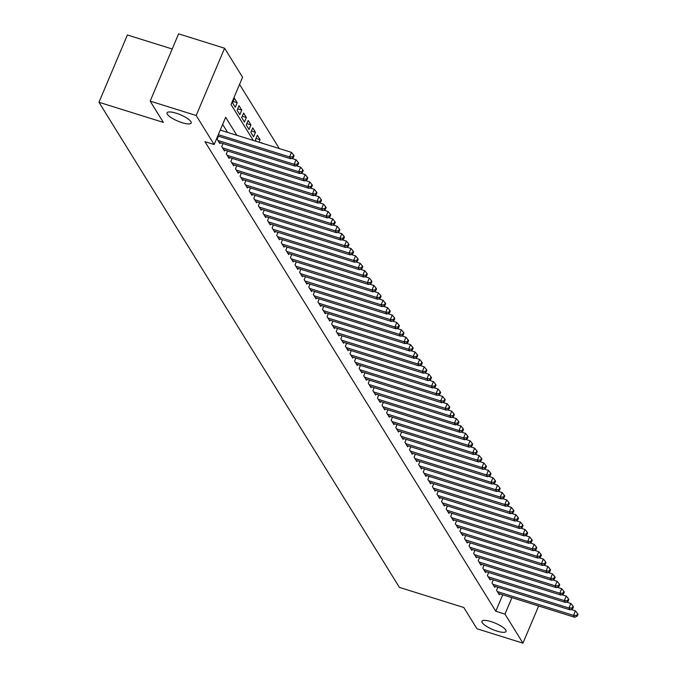 <?xml version="1.0" encoding="UTF-8"?>
<svg xmlns="http://www.w3.org/2000/svg" width="677" height="677" viewBox="0 0 677 677"><rect width="100%" height="100%" fill="white"/><g stroke="black" fill="none" stroke-linecap="round" stroke-linejoin="round"><path stroke-width="1.02" d="M491.079 621.613A13.091 3.436 22.9 0 1 506.066 631.438A13.091 3.436 22.9 0 1 496.935 631.082A13.091 3.436 22.9 0 1 481.948 621.249A13.091 3.436 22.9 0 1 491.079 621.613M176.198 113.203A13.091 3.436 22.9 0 1 191.185 123.028A13.091 3.436 22.9 0 1 182.062 122.664A13.091 3.436 22.9 0 1 167.067 112.839A13.091 3.436 22.9 0 1 176.198 113.203M172.203 48.998L127.378 34.984L98.96 102.261L399.405 587.382L463.796 607.514L476.963 628.772L522.957 643.15L504.983 614.124L511.939 597.647M98.96 102.261L163.343 122.393L150.176 101.127L178.601 33.85L224.595 48.228L242.569 77.254L231.043 104.529L253.274 140.427M279.313 148.568L239.556 84.371M535.279 549.876L535.837 550.773M539.857 557.273L540.415 558.17M544.435 564.66L544.993 565.566M549.013 572.057L549.58 572.962M497.823 587.272L496.546 590.302L499.287 594.736L499.677 593.814M493.237 579.876L491.959 582.905L494.709 587.34L495.099 586.417M488.659 572.48L487.381 575.509L490.131 579.944L490.52 579.021M484.08 565.083L482.803 568.113L485.553 572.556L485.942 571.633M479.502 557.687L478.224 560.717L480.966 565.16L481.355 564.237M474.924 550.299L473.638 553.321L476.388 557.763L476.777 556.841M470.337 542.903L469.059 545.933L471.81 550.367L472.199 549.445M465.759 535.507L464.481 538.537L467.232 542.971L467.621 542.049M461.181 528.111L459.903 531.14L462.653 535.575L463.043 534.652M456.603 520.715L455.325 523.744L458.067 528.178L458.456 527.256M452.024 513.318L450.738 516.348L453.488 520.782L453.878 519.868M447.438 505.922L446.16 508.952L448.91 513.394L449.3 512.472M442.86 498.526L441.582 501.555L444.332 505.998L444.721 505.076M438.281 491.138L437.003 494.168L439.745 498.602L440.135 497.68M433.703 483.742L432.417 486.771L435.167 491.206L435.556 490.283M429.116 476.346L427.839 479.375L430.589 483.81L430.978 482.887M424.538 468.949L423.26 471.979L426.011 476.413L426.4 475.491M419.96 461.553L418.682 464.583L421.432 469.017L421.822 468.095M415.382 454.157L414.104 457.187L416.846 461.629L417.235 460.707M410.804 446.761L409.517 449.79L412.268 454.233L412.657 453.311M406.217 439.373L404.939 442.394L407.689 446.837L408.079 445.915M401.639 431.977L400.361 435.006L403.111 439.441L403.5 438.518M397.06 424.581L395.783 427.61L398.525 432.044L398.914 431.122M392.482 417.184L391.204 420.214L393.946 424.648L394.336 423.726M387.896 409.788L386.618 412.818L389.368 417.252L389.757 416.33M383.317 402.392L382.04 405.421L384.79 409.856L385.179 408.942M378.739 394.996L377.461 398.025L380.212 402.468L380.601 401.546M374.161 387.599L372.883 390.629L375.625 395.072L376.014 394.149M369.583 380.212L368.296 383.241L371.047 387.676L371.436 386.753M364.996 372.815L363.718 375.845L366.469 380.279L366.858 379.357M360.418 365.419L359.14 368.449L361.89 372.883L362.28 371.961M355.84 358.023L354.562 361.053L357.312 365.487L357.701 364.565M351.261 350.627L349.984 353.656L352.725 358.091L353.115 357.168M346.683 343.231L345.397 346.26L348.147 350.703L348.537 349.781M342.097 335.834L340.819 338.864L343.569 343.307L343.958 342.384M337.518 328.447L336.241 331.468L338.991 335.91L339.38 334.988M332.94 321.05L331.662 324.08L334.404 328.514L334.793 327.592M328.362 313.654L327.076 316.684L329.826 321.118L330.215 320.196M323.775 306.258L322.497 309.287L325.248 313.722L325.637 312.799M319.197 298.862L317.919 301.891L320.67 306.326L321.059 305.403M314.619 291.465L313.341 294.495L316.091 298.929L316.481 298.007M310.041 284.069L308.763 287.099L311.505 291.542L311.894 290.619M305.462 276.673L304.176 279.703L306.926 284.145L307.316 283.223M300.876 269.285L299.598 272.306L302.348 276.749L302.737 275.827M296.298 261.889L295.02 264.919L297.77 269.353L298.159 268.43M291.719 254.493L290.441 257.522L293.183 261.957L293.573 261.034M287.141 247.097L285.863 250.126L288.605 254.56L288.994 253.638M282.554 239.7L281.277 242.73L284.027 247.164L284.416 246.242M277.976 232.304L276.698 235.334L279.449 239.768L279.838 238.854M273.398 224.908L272.12 227.937L274.87 232.38L275.26 231.458M268.82 217.52L267.542 220.541L270.284 224.984L270.673 224.062M264.242 210.124L262.955 213.153L265.706 217.588L266.095 216.665M259.655 202.728L258.377 205.757L261.127 210.192L261.517 209.269M255.077 195.331L253.799 198.361L256.549 202.795L256.938 201.873M250.498 187.935L249.221 190.965L251.971 195.399L252.36 194.477M245.92 180.539L244.642 183.569L247.384 188.003L247.774 187.08M241.342 173.143L240.056 176.172L242.806 180.615L243.195 179.693M236.755 165.747L235.478 168.776L238.228 173.219L238.617 172.296M232.177 158.359L230.899 161.38L233.65 165.823L234.039 164.9M227.599 150.963L226.321 153.992L229.063 158.426L229.452 157.504M223.021 143.566L221.734 146.596L224.485 151.03L224.874 150.108M218.434 136.17L217.156 139.2L219.907 143.634L220.296 142.712M233.108 101.448L237.187 102.718L234.445 98.283L232.524 102.828L235.266 107.271L237.187 102.718M237.686 108.836L241.765 110.114L239.023 105.68L237.102 110.224L239.853 114.667L241.765 110.114M242.264 116.232L246.352 117.51L243.602 113.076L241.681 117.62L244.431 122.055L246.352 117.51M246.843 123.629L250.93 124.906L248.18 120.472L246.259 125.017L249.009 129.451L250.93 124.906M251.429 131.025L255.508 132.303L252.758 127.868L250.837 132.413L253.587 136.847L255.508 132.303M256.008 138.421L260.086 139.699L257.345 135.256L255.424 139.809L256.414 141.4M262.287 143.236L261.923 142.652L261.745 143.075M259.02 142.221L260.086 139.699M236.832 135.282L225.669 117.256L214.144 144.531L204.945 141.662L495.784 611.246L502.74 594.77M227.633 132.404L222.657 124.382M150.176 101.127L196.169 115.505L224.595 48.228M538.647 606L522.957 643.15M495.784 611.246L504.983 614.124M214.144 144.531L196.169 115.505M218.324 134.647L289.544 156.912L290.687 158.756L217.766 135.959M220.245 130.094L291.465 152.359L289.544 156.912L292.853 156.844L293.31 157.589L294.08 155.769L293.623 155.025L292.853 156.844M293.623 155.025L291.465 152.359M290.687 158.756L293.31 157.589M217.96 140.494L294.123 164.299L295.265 166.153L219.103 142.339M291.575 158.359L296.044 159.755L294.123 164.299L297.431 164.24L297.888 164.985L298.659 163.165L298.202 162.421L297.431 164.24M298.202 162.421L296.044 159.755M295.265 166.153L297.888 164.985M222.538 147.891L298.701 171.696L299.852 173.549L223.681 149.735M296.154 165.755L300.622 167.151L298.701 171.696L302.018 171.636L302.475 172.373L303.237 170.562L302.78 169.817L302.018 171.636M302.78 169.817L300.622 167.151M299.852 173.549L302.475 172.373M227.117 155.287L303.279 179.092L304.43 180.945L228.267 157.132M300.732 173.151L305.2 174.548L303.279 179.092L306.596 179.033L307.053 179.769L307.823 177.949L307.358 177.213L306.596 179.033M307.358 177.213L305.2 174.548M304.43 180.945L307.053 179.769M231.703 162.675L307.866 186.488L309.008 188.333L232.846 164.528M305.319 180.547L309.787 181.944L307.866 186.488L311.175 186.429L311.632 187.165L312.402 185.346L311.945 184.609L311.175 186.429M311.945 184.609L309.787 181.944M309.008 188.333L311.632 187.165M236.281 170.071L312.444 193.884L313.586 195.729L237.424 171.924M309.897 187.944L314.365 189.34L312.444 193.884L315.753 193.825L316.21 194.561L316.98 192.742L316.523 192.006L315.753 193.825M316.523 192.006L314.365 189.34M313.586 195.729L316.21 194.561M240.86 177.467L317.022 201.281L318.165 203.125L242.002 179.32M314.475 195.34L318.943 196.736L317.022 201.281L320.331 201.213L320.796 201.958L321.558 200.138L321.101 199.402L320.331 201.213M321.101 199.402L318.943 196.736M318.165 203.125L320.796 201.958M245.438 184.863L321.6 208.677L322.751 210.522L246.589 186.708M319.053 202.728L323.521 204.124L321.6 208.677L324.918 208.609L325.375 209.354L326.136 207.534L325.679 206.79L324.918 208.609M325.679 206.79L323.521 204.124M322.751 210.522L325.375 209.354M250.016 192.26L326.187 216.065L327.329 217.918L251.167 194.104M323.64 210.124L328.1 211.52L326.187 216.065L329.496 216.005L329.953 216.75L330.723 214.931L330.266 214.186L329.496 216.005M330.266 214.186L328.1 211.52M327.329 217.918L329.953 216.75M254.603 199.656L330.765 223.461L331.908 225.314L255.745 201.501M328.218 217.52L332.686 218.916L330.765 223.461L334.074 223.402L334.531 224.138L335.301 222.327L334.844 221.582L334.074 223.402M334.844 221.582L332.686 218.916M331.908 225.314L334.531 224.138M259.181 207.052L335.343 230.857L336.486 232.71L260.323 208.897M332.796 224.916L337.264 226.313L335.343 230.857L338.652 230.798L339.109 231.534L339.879 229.715L339.422 228.978L338.652 230.798M339.422 228.978L337.264 226.313M336.486 232.71L339.109 231.534M263.759 214.44L339.922 238.253L341.064 240.107L264.902 216.293M337.374 232.313L341.843 233.709L339.922 238.253L343.231 238.194L343.696 238.93L344.458 237.111L344.001 236.375L343.231 238.194M344.001 236.375L341.843 233.709M341.064 240.107L343.696 238.93M268.337 221.836L344.5 245.649L345.651 247.494L269.488 223.689M341.953 239.709L346.421 241.105L344.5 245.649L347.817 245.59L348.274 246.326L349.044 244.507L348.579 243.771L347.817 245.59M348.579 243.771L346.421 241.105M345.651 247.494L348.274 246.326M272.924 229.232L349.087 253.046L350.229 254.89L274.067 231.085M346.539 247.105L351.008 248.501L349.087 253.046L352.395 252.986L352.852 253.723L353.622 251.903L353.166 251.167L352.395 252.986M353.166 251.167L351.008 248.501M350.229 254.89L352.852 253.723M277.502 236.628L353.665 260.442L354.807 262.287L278.645 238.482M351.118 254.493L355.586 255.898L353.665 260.442L356.974 260.374L357.431 261.119L358.201 259.299L357.744 258.563L356.974 260.374M357.744 258.563L355.586 255.898M354.807 262.287L357.431 261.119M282.081 244.025L358.243 267.838L359.385 269.683L283.223 245.869M355.696 261.889L360.164 263.285L358.243 267.838L361.552 267.77L362.009 268.515L362.779 266.696L362.322 265.951L361.552 267.77M362.322 265.951L360.164 263.285M359.385 269.683L362.009 268.515M286.659 251.421L362.821 275.226L363.972 277.079L287.81 253.266M360.274 269.285L364.742 270.682L362.821 275.226L366.139 275.167L366.595 275.911L367.357 274.092L366.9 273.347L366.139 275.167M366.9 273.347L364.742 270.682M363.972 277.079L366.595 275.911M291.237 258.817L367.399 282.622L368.55 284.475L292.388 260.662M364.861 276.681L369.32 278.078L367.399 282.622L370.717 282.563L371.174 283.299L371.944 281.488L371.487 280.743L370.717 282.563M371.487 280.743L369.32 278.078M368.55 284.475L371.174 283.299M295.824 266.213L371.986 290.018L373.129 291.872L296.966 268.058M369.439 284.078L373.907 285.474L371.986 290.018L375.295 289.959L375.752 290.695L376.522 288.876L376.065 288.14L375.295 289.959M376.065 288.14L373.907 285.474M373.129 291.872L375.752 290.695M300.402 273.601L376.564 297.415L377.707 299.268L301.544 275.454M374.017 291.474L378.485 292.87L376.564 297.415L379.873 297.355L380.33 298.092L381.1 296.272L380.643 295.536L379.873 297.355M380.643 295.536L378.485 292.87M377.707 299.268L380.33 298.092M304.98 280.997L381.143 304.811L382.285 306.656L306.122 282.851M378.595 298.87L383.064 300.266L381.143 304.811L384.451 304.752L384.917 305.488L385.678 303.668L385.221 302.932L384.451 304.752M385.221 302.932L383.064 300.266M382.285 306.656L384.917 305.488M309.558 288.394L385.721 312.207L386.872 314.052L310.709 290.247M383.174 306.266L387.642 307.663L385.721 312.207L389.038 312.148L389.495 312.884L390.265 311.065L389.8 310.328L389.038 312.148M389.8 310.328L387.642 307.663M386.872 314.052L389.495 312.884M314.145 295.79L390.307 319.603L391.45 321.448L315.287 297.635M387.76 313.654L392.22 315.05L390.307 319.603L393.616 319.536L394.073 320.28L394.843 318.461L394.386 317.725L393.616 319.536M394.386 317.725L392.22 315.05M391.45 321.448L394.073 320.28M318.723 303.186L394.886 326.999L396.028 328.844L319.866 305.031M392.338 321.05L396.807 322.447L394.886 326.999L398.194 326.932L398.651 327.676L399.422 325.857L398.965 325.112L398.194 326.932M398.965 325.112L396.807 322.447M396.028 328.844L398.651 327.676M323.301 310.582L399.464 334.387L400.606 336.241L324.444 312.427M396.917 328.447L401.385 329.843L399.464 334.387L402.773 334.328L403.23 335.073L404 333.253L403.543 332.509L402.773 334.328M403.543 332.509L401.385 329.843M400.606 336.241L403.23 335.073M327.88 317.978L404.042 341.783L405.193 343.637L329.022 319.823M401.495 335.843L405.963 337.239L404.042 341.783L407.359 341.724L407.816 342.46L408.578 340.641L408.121 339.905L407.359 341.724M408.121 339.905L405.963 337.239M405.193 343.637L407.816 342.46M332.458 325.375L408.62 349.18L409.771 351.033L333.609 327.219M406.073 343.239L410.541 344.635L408.62 349.18L411.938 349.12L412.395 349.857L413.165 348.037L412.699 347.301L411.938 349.12M412.699 347.301L410.541 344.635M409.771 351.033L412.395 349.857M337.044 332.762L413.207 356.576L414.349 358.421L338.187 334.616M410.66 350.635L415.128 352.032L413.207 356.576L416.516 356.517L416.973 357.253L417.743 355.433L417.286 354.697L416.516 356.517M417.286 354.697L415.128 352.032M414.349 358.421L416.973 357.253M341.623 340.159L417.785 363.972L418.928 365.817L342.765 342.012M415.238 358.031L419.706 359.428L417.785 363.972L421.094 363.913L421.551 364.649L422.321 362.83L421.864 362.093L421.094 363.913M421.864 362.093L419.706 359.428M418.928 365.817L421.551 364.649M346.201 347.555L422.363 371.368L423.506 373.213L347.343 349.408M419.816 365.428L424.284 366.824L422.363 371.368L425.672 371.301L426.138 372.045L426.899 370.226L426.442 369.49L425.672 371.301M426.442 369.49L424.284 366.824M423.506 373.213L426.138 372.045M350.779 354.951L426.942 378.765L428.092 380.609L351.93 356.796M424.394 372.815L428.863 374.212L426.942 378.765L430.259 378.697L430.716 379.442L431.477 377.622L431.021 376.877L430.259 378.697M431.021 376.877L428.863 374.212M428.092 380.609L430.716 379.442M355.357 362.347L431.528 386.152L432.671 388.006L356.508 364.192M428.981 380.212L433.441 381.608L431.528 386.152L434.837 386.093L435.294 386.838L436.064 385.018L435.607 384.274L434.837 386.093M435.607 384.274L433.441 381.608M432.671 388.006L435.294 386.838M359.944 369.744L436.106 393.549L437.249 395.402L361.086 371.588M433.559 387.608L438.027 389.004L436.106 393.549L439.415 393.489L439.872 394.226L440.642 392.415L440.185 391.67L439.415 393.489M440.185 391.67L438.027 389.004M437.249 395.402L439.872 394.226M364.522 377.14L440.685 400.945L441.827 402.798L365.665 378.985M438.137 395.004L442.606 396.4L440.685 400.945L443.994 400.886L444.451 401.622L445.221 399.802L444.764 399.066L443.994 400.886M444.764 399.066L442.606 396.4M441.827 402.798L444.451 401.622M369.1 384.528L445.263 408.341L446.405 410.194L370.243 386.381M442.716 402.4L447.184 403.797L445.263 408.341L448.572 408.282L449.037 409.018L449.799 407.199L449.342 406.462L448.572 408.282M449.342 406.462L447.184 403.797M446.405 410.194L449.037 409.018M373.679 391.924L449.841 415.737L450.992 417.582L374.83 393.777M447.294 409.797L451.762 411.193L449.841 415.737L453.158 415.678L453.615 416.414L454.385 414.595L453.92 413.859L453.158 415.678M453.92 413.859L451.762 411.193M450.992 417.582L453.615 416.414M378.265 399.32L454.428 423.133L455.57 424.978L379.408 401.173M451.881 417.193L456.349 418.589L454.428 423.133L457.737 423.074L458.194 423.81L458.964 421.991L458.507 421.255L457.737 423.074M458.507 421.255L456.349 418.589M455.57 424.978L458.194 423.81M382.843 406.716L459.006 430.53L460.148 432.375L383.986 408.57M456.459 424.581L460.927 425.977L459.006 430.53L462.315 430.462L462.772 431.207L463.542 429.387L463.085 428.651L462.315 430.462M463.085 428.651L460.927 425.977M460.148 432.375L462.772 431.207M387.422 414.112L463.584 437.926L464.727 439.771L388.564 415.957M461.037 431.977L465.505 433.373L463.584 437.926L466.893 437.858L467.35 438.603L468.12 436.783L467.663 436.039L466.893 437.858M467.663 436.039L465.505 433.373M464.727 439.771L467.35 438.603M392 421.509L468.162 445.314L469.313 447.167L393.151 423.353M465.615 439.373L470.083 440.769L468.162 445.314L471.48 445.254L471.937 445.999L472.698 444.18L472.241 443.435L471.48 445.254M472.241 443.435L470.083 440.769M469.313 447.167L471.937 445.999M396.578 428.905L472.741 452.71L473.892 454.563L397.729 430.75M470.202 446.769L474.662 448.166L472.741 452.71L476.058 452.651L476.515 453.387L477.285 451.576L476.828 450.831L476.058 452.651M476.828 450.831L474.662 448.166M473.892 454.563L476.515 453.387M401.165 436.301L477.327 460.106L478.47 461.959L402.307 438.146M474.78 454.165L479.248 455.562L477.327 460.106L480.636 460.047L481.093 460.783L481.863 458.964L481.406 458.227L480.636 460.047M481.406 458.227L479.248 455.562M478.47 461.959L481.093 460.783M405.743 443.689L481.906 467.502L483.048 469.347L406.885 445.542M479.358 461.562L483.827 462.958L481.906 467.502L485.214 467.443L485.671 468.179L486.441 466.36L485.984 465.624L485.214 467.443M485.984 465.624L483.827 462.958M483.048 469.347L485.671 468.179M410.321 451.085L486.484 474.899L487.626 476.743L411.464 452.938M483.937 468.958L488.405 470.354L486.484 474.899L489.793 474.839L490.258 475.576L491.02 473.756L490.563 473.02L489.793 474.839M490.563 473.02L488.405 470.354M487.626 476.743L490.258 475.576M414.899 458.481L491.062 482.295L492.213 484.14L416.05 460.335M488.515 476.354L492.983 477.75L491.062 482.295L494.379 482.227L494.836 482.972L495.606 481.152L495.141 480.416L494.379 482.227M495.141 480.416L492.983 477.75M492.213 484.14L494.836 482.972M419.486 465.878L495.649 489.691L496.791 491.536L420.629 467.722M493.101 483.742L497.561 485.138L495.649 489.691L498.957 489.623L499.414 490.368L500.185 488.549L499.728 487.804L498.957 489.623M499.728 487.804L497.561 485.138M496.791 491.536L499.414 490.368M424.064 473.274L500.227 497.079L501.369 498.932L425.207 475.119M497.68 491.138L502.148 492.534L500.227 497.079L503.536 497.02L503.993 497.764L504.763 495.945L504.306 495.2L503.536 497.02M504.306 495.2L502.148 492.534M501.369 498.932L503.993 497.764M428.643 480.67L504.805 504.475L505.947 506.328L429.785 482.515M502.258 498.534L506.726 499.931L504.805 504.475L508.114 504.416L508.571 505.152L509.341 503.341L508.884 502.596L508.114 504.416M508.884 502.596L506.726 499.931M505.947 506.328L508.571 505.152M433.221 488.066L509.383 511.871L510.534 513.725L434.363 489.911M506.836 505.931L511.304 507.327L509.383 511.871L512.701 511.812L513.158 512.548L513.919 510.729L513.462 509.993L512.701 511.812M513.462 509.993L511.304 507.327M510.534 513.725L513.158 512.548M437.799 495.454L513.961 519.267L515.112 521.121L438.95 497.307M511.414 513.327L515.882 514.723L513.961 519.267L517.279 519.208L517.736 519.944L518.506 518.125L518.04 517.389L517.279 519.208M518.04 517.389L515.882 514.723M515.112 521.121L517.736 519.944M442.386 502.85L518.548 526.664L519.691 528.509L443.528 504.703M516.001 520.723L520.469 522.119L518.548 526.664L521.857 526.604L522.314 527.341L523.084 525.521L522.627 524.785L521.857 526.604M522.627 524.785L520.469 522.119M519.691 528.509L522.314 527.341M446.964 510.246L523.126 534.06L524.269 535.905L448.106 512.1M520.579 528.119L525.047 529.516L523.126 534.06L526.435 534.001L526.892 534.737L527.662 532.917L527.205 532.181L526.435 534.001M527.205 532.181L525.047 529.516M524.269 535.905L526.892 534.737M451.542 517.643L527.705 541.456L528.847 543.301L452.685 519.496M525.157 535.507L529.626 536.912L527.705 541.456L531.013 541.388L531.47 542.133L532.24 540.314L531.784 539.577L531.013 541.388M531.784 539.577L529.626 536.912M528.847 543.301L531.47 542.133M456.12 525.039L532.283 548.852L533.434 550.697L457.271 526.884M529.736 542.903L534.204 544.3L532.283 548.852L535.6 548.785L536.057 549.529L536.819 547.71L536.362 546.965L535.6 548.785M536.362 546.965L534.204 544.3M533.434 550.697L536.057 549.529M460.698 532.435L536.869 556.24L538.012 558.093L461.849 534.28M534.322 550.299L538.782 551.696L536.869 556.24L540.178 556.181L540.635 556.926L541.405 555.106L540.948 554.361L540.178 556.181M540.948 554.361L538.782 551.696M538.012 558.093L540.635 556.926M465.285 539.831L541.448 563.636L542.59 565.49L466.428 541.676M538.9 557.696L543.369 559.092L541.448 563.636L544.757 563.577L545.213 564.313L545.984 562.502L545.527 561.758L544.757 563.577M545.527 561.758L543.369 559.092M542.59 565.49L545.213 564.313M469.863 547.228L546.026 571.033L547.168 572.886L471.006 549.072M543.479 565.092L547.947 566.488L546.026 571.033L549.335 570.973L549.792 571.71L550.562 569.89L550.105 569.154L549.335 570.973M550.105 569.154L547.947 566.488M547.168 572.886L549.792 571.71M474.442 554.615L550.604 578.429L551.747 580.282L475.584 556.469M548.057 572.488L552.525 573.884L550.604 578.429L553.913 578.37L554.378 579.106L555.14 577.286L554.683 576.55L553.913 578.37M554.683 576.55L552.525 573.884M551.747 580.282L554.378 579.106M479.02 562.012L555.182 585.825L556.333 587.67L480.171 563.865M552.635 579.884L557.103 581.281L555.182 585.825L558.5 585.766L558.957 586.502L559.727 584.683L559.261 583.946L558.5 585.766M559.261 583.946L557.103 581.281M556.333 587.67L558.957 586.502M483.606 569.408L559.769 593.221L560.911 595.066L484.749 571.261M557.222 587.281L561.69 588.677L559.769 593.221L563.078 593.162L563.535 593.898L564.305 592.079L563.848 591.343L563.078 593.162M563.848 591.343L561.69 588.677M560.911 595.066L563.535 593.898M488.185 576.804L564.347 600.617L565.49 602.462L489.327 578.649M561.8 594.668L566.268 596.065L564.347 600.617L567.656 600.55L568.113 601.294L568.883 599.475L568.426 598.73L567.656 600.55M568.426 598.73L566.268 596.065M565.49 602.462L568.113 601.294M492.763 584.2L568.925 608.014L570.068 609.859L493.905 586.045M566.378 602.065L570.846 603.461L568.925 608.014L572.234 607.946L572.691 608.691L573.461 606.871L573.004 606.127L572.234 607.946M573.004 606.127L570.846 603.461M570.068 609.859L572.691 608.691M497.341 591.596L573.504 615.401L574.655 617.255L498.492 593.441M570.956 609.461L575.425 610.857L573.504 615.401L576.821 615.342L577.278 616.078L578.04 614.267L577.583 613.523L576.821 615.342M577.583 613.523L575.425 610.857M574.655 617.255L577.278 616.078"/></g></svg>
